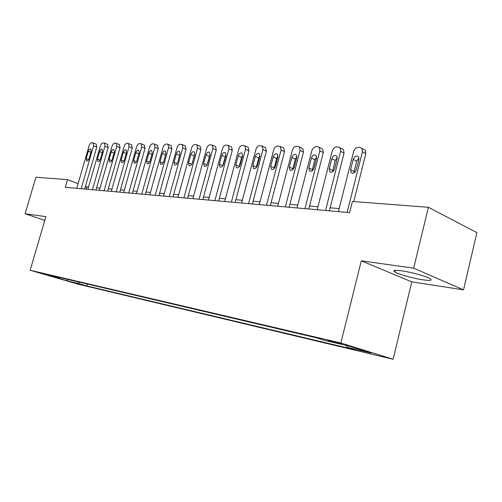 <?xml version="1.0" encoding="UTF-8"?>
<svg xmlns="http://www.w3.org/2000/svg" width="502" height="502" viewBox="0 0 502 502"><rect width="100%" height="100%" fill="white"/><g stroke="black" fill="none" stroke-linecap="round" stroke-linejoin="round"><path stroke-width="0.75" d="M401.707 270.829C394.572 269.894 392.307 270.296 394.923 272.034C398.657 274.349 413.278 278.422 422.86 279.821C430.415 280.869 432.799 280.467 430.007 278.616C426.154 276.276 411.063 272.122 401.707 270.829M329.921 340.726L327.687 340.444L339.358 343.65L341.642 343.945L329.921 340.726M463.522 289.855L413.686 268.175L361.302 260.839L411.772 281.867L463.522 289.855L476.9 232.627L428.375 207.295L352.423 201.471L349.612 212.635L65.298 187.309L67.532 179.647L35.918 177.225L25.1 213.739L44.791 220.384M411.772 281.867L393.116 359.263L77.829 284.113L30.158 270.258L340.871 343.01L393.116 359.263M47.514 274.989L38.591 272.479L47.583 274.763M78.331 281.917L79.115 283.699L86.796 285.933L355.334 349.812L347.07 347.265L346.518 345.545M79.115 283.699L67.638 280.976L47.759 275.19L59.067 277.857L59.581 277.518M347.07 347.265L371.154 352.975L349.405 346.223L325.283 340.544L316.417 337.808L50.997 275.504L59.067 277.857M413.686 268.175L428.375 207.295M361.302 260.839L340.871 343.01M30.158 270.258L45.883 216.651L25.1 213.739M88.503 187.114L85.409 186.443M78.105 183.669L67.532 179.647M339.145 208.575L330.134 207.803M317.961 206.761L309.539 206.04M297.755 205.029L289.874 204.358M278.453 203.379L271.074 202.745M259.992 201.798L253.09 201.208M242.328 200.285L235.858 199.733M225.404 198.836L219.343 198.315M209.183 197.449L203.492 196.96M193.609 196.113L188.275 195.654M178.656 194.832L173.648 194.406M164.279 193.603L159.58 193.201M150.449 192.417L146.038 192.04M137.134 191.281L132.999 190.923M124.308 190.183L120.424 189.85M111.94 189.122L108.3 188.808M100.017 188.099L96.597 187.811M86.149 189.166L86.79 186.97M86.796 285.933L87.342 284.032M67.638 279.407L67.638 280.976M76.75 188.325L89.111 145.743C89.751 143.905 90.642 142.901 91.772 142.737L93.09 142.857L93.573 145.837L81.155 188.721M84.662 189.034L96.767 147.18L93.573 145.837M88.321 151.234C88.973 149.483 89.795 148.711 90.774 148.918L91.169 151.322L89.042 158.67C88.396 160.408 87.586 161.18 86.614 160.985L86.2 158.55L88.321 151.234L90.887 152.294M96.127 144.143L96.767 147.18M87.863 189.317L100.375 145.988C101.021 144.118 101.937 143.101 103.105 142.932L104.479 143.064L104.987 146.088L92.418 189.725M95.957 190.038L108.2 147.456L104.987 146.088M99.591 151.579C100.262 149.791 101.109 149.006 102.126 149.232L102.54 151.673L100.387 159.147C99.722 160.922 98.888 161.707 97.884 161.5L97.444 159.027L99.591 151.579L102.245 152.69M107.528 144.363L108.2 147.456M99.371 190.346L112.028 146.245C112.693 144.344 113.628 143.308 114.839 143.139L116.282 143.283L116.809 146.352L104.09 190.766M107.654 191.08L120.041 147.739L116.809 146.352M111.256 151.937C111.946 150.098 112.818 149.307 113.879 149.552L114.312 152.031L112.128 159.642C111.45 161.456 110.591 162.253 109.543 162.027L109.085 159.51L111.256 151.937L114.004 153.091M119.325 144.595L120.041 147.739M111.293 191.406L124.101 146.515C124.772 144.576 125.738 143.522 126.987 143.346L128.506 143.509L129.052 146.622L116.182 191.839M119.771 192.159L132.308 148.034L129.052 146.622M123.341 152.307C124.05 150.424 124.954 149.615 126.052 149.891L126.504 152.401L124.301 160.151C123.599 162.014 122.708 162.817 121.616 162.566L121.139 160.019L123.341 152.307L126.19 153.518M131.543 144.833L132.308 148.034M123.649 192.504L136.613 146.791C137.297 144.821 138.288 143.741 139.587 143.566L141.181 143.741L141.746 146.904L128.719 192.956M132.333 193.276L145.028 148.341L141.746 146.904M135.866 152.69C136.594 150.757 137.535 149.941 138.677 150.236L139.148 152.79L136.914 160.678C136.199 162.585 135.27 163.407 134.134 163.131L133.639 160.54L135.866 152.69L138.816 153.957M144.206 145.078L145.028 148.341M136.469 193.647L149.59 147.073C150.286 145.065 151.303 143.974 152.652 143.798L154.327 143.986L154.917 147.193L141.727 194.117M145.367 194.437L158.212 148.655L154.917 147.193M148.856 153.085C149.609 151.102 150.581 150.274 151.773 150.6L152.263 153.192L149.998 161.23C149.263 163.188 148.303 164.016 147.117 163.715L146.603 161.086L148.856 153.085L151.918 154.415M157.346 145.329L158.212 148.655M149.772 194.832L163.056 147.375C163.765 145.329 164.813 144.212 166.206 144.03L167.982 144.243L168.59 147.494L155.237 195.322M158.902 195.648L171.904 148.981L168.59 147.494M162.341 153.499C163.119 151.46 164.129 150.619 165.371 150.976L165.873 153.606L163.583 161.795C162.824 163.809 161.826 164.65 160.596 164.323L160.056 161.65L162.341 153.499L165.516 154.892M170.975 145.599L171.904 148.981M163.596 196.062L177.043 147.682C177.758 145.599 178.844 144.463 180.293 144.275L182.163 144.513L182.791 147.808L169.274 196.571M172.958 196.897L186.123 149.326L182.791 147.808M176.34 153.926C177.15 151.824 178.197 150.976 179.496 151.372L180.017 154.039L177.695 162.391C176.911 164.461 175.869 165.315 174.589 164.945L174.031 162.234L176.34 153.926L179.641 155.394M185.131 145.869L186.123 149.326M177.959 197.342L191.576 148.002C192.31 145.875 193.427 144.72 194.927 144.532L196.916 144.796L197.55 148.134L183.87 197.87M187.579 198.202L200.9 149.678L197.55 148.134M190.898 154.371C191.733 152.206 192.831 151.34 194.186 151.786L194.713 154.484L192.373 163.006C191.551 165.139 190.471 166.005 189.128 165.597L188.557 162.843L190.898 154.371L194.249 155.884L194.55 155.08M192.065 163.815L194.249 155.884M199.84 146.157L200.254 146.352L200.9 149.678M192.906 198.673L206.692 148.341C207.439 146.17 208.587 144.99 210.156 144.796L212.258 145.097L212.911 148.473L199.056 199.225M202.789 199.558L216.274 150.048L212.911 148.473M206.033 154.836C206.906 152.595 208.048 151.723 209.466 152.219L210.012 154.955L207.633 163.646C206.786 165.848 205.657 166.72 204.258 166.269L203.668 163.476L206.033 154.836L209.403 156.379L209.974 155.08M207.062 164.945L209.403 156.379M215.138 146.452L215.622 146.678L216.274 150.048M208.468 200.06L222.43 148.686C223.183 146.471 224.375 145.266 226 145.072L228.247 145.411L228.906 148.83L214.875 200.631M218.627 200.963L232.282 150.431L228.906 148.83M221.796 155.313C222.7 153.003 223.898 152.119 225.379 152.671L225.931 155.438L223.528 164.311C222.643 166.589 221.47 167.473 219.995 166.965L219.399 164.135L221.796 155.313L225.178 156.888L225.982 155.25M222.731 165.942L225.178 156.888M231.058 146.76L231.617 147.023L232.282 150.431M224.689 201.503L238.82 149.05C239.592 146.785 240.822 145.561 242.516 145.36L244.907 145.749L245.572 149.194L231.366 202.099M235.131 202.438L248.961 150.832L245.572 149.194M238.212 155.815C239.159 153.417 240.414 152.533 241.97 153.154L242.529 155.946L240.094 165.007C239.172 167.361 237.935 168.252 236.398 167.687L235.789 164.825L238.212 155.815L241.606 157.421L242.617 155.526M239.09 166.896L241.606 157.421M247.643 147.08L248.289 147.393L248.961 150.832M241.6 203.009L255.913 149.427C256.698 147.117 257.972 145.862 259.735 145.662L262.289 146.107L262.954 149.583L248.572 203.63M252.355 203.969L266.349 151.253L262.954 149.583M255.33 156.342C256.327 153.85 257.645 152.959 259.277 153.656L259.835 156.48L257.369 165.729C256.403 168.17 255.11 169.074 253.491 168.434L252.876 165.541L255.33 156.342L258.737 157.973L259.948 155.852M256.171 167.844L258.737 157.973M264.924 147.412L265.683 147.783L266.349 151.253M259.258 204.584L273.747 149.822C274.544 147.462 275.862 146.176 277.706 145.975L280.449 146.49L281.095 149.985L266.537 205.23M270.333 205.569L284.502 151.686L281.095 149.985M273.201 156.888C274.249 154.296 275.636 153.399 277.349 154.189L277.901 157.032L275.403 166.488C274.387 169.023 273.025 169.933 271.325 169.212L270.71 166.287L273.201 156.888L276.615 158.557L278.033 156.229M274.004 168.797L276.615 158.557M282.959 147.757L283.85 148.203L284.502 151.686M277.706 206.228L292.371 150.23C293.187 147.82 294.555 146.509 296.475 146.302L299.424 146.904L300.058 150.399L285.318 206.906M289.121 207.244L303.472 152.144L300.058 150.399M291.863 157.459C292.98 154.76 294.436 153.857 296.236 154.754L296.776 157.603L294.254 167.273C293.174 169.921 291.744 170.831 289.955 170.009L289.347 167.072L291.863 157.459L295.283 159.159L296.914 156.649M292.641 169.776L295.283 159.159M301.79 148.115L302.832 148.655L303.472 152.144M296.996 207.947L311.849 150.663C312.677 148.197 314.101 146.854 316.103 146.64L317.716 146.672L319.291 147.35L319.887 150.838L304.965 208.656M308.78 208.995L323.301 152.621L319.887 150.838M311.378 158.055C312.57 155.231 314.108 154.334 316.003 155.363L316.517 158.212L313.963 168.101C312.815 170.862 311.303 171.778 309.42 170.837L308.83 167.888L311.378 158.055L314.804 159.793L316.655 157.107M312.137 170.78L314.804 159.793M321.462 148.492L322.698 149.138L323.301 152.621M317.195 209.748L332.23 151.115C333.077 148.586 334.552 147.218 336.654 146.998L338.342 147.03L340.099 147.839L340.651 151.297L325.547 210.489M329.362 210.827L344.065 153.116L340.651 151.297M331.809 158.676C333.083 155.714 334.715 154.829 336.71 156.009L337.193 158.839L334.602 168.967C333.378 171.866 331.772 172.77 329.789 171.684L329.23 168.741L331.809 158.676L335.229 160.458L337.319 157.597M332.544 171.816L335.229 160.458M342.038 148.881L343.506 149.671L344.065 153.116M338.367 211.631L353.59 151.585C354.45 149 355.987 147.594 358.183 147.375L359.953 147.406L361.923 148.379L362.419 151.78L347.127 212.409M353.759 201.578L365.82 153.643L362.419 151.78M353.213 159.329C354.594 156.21 356.332 155.338 358.422 156.712L358.855 159.504L356.238 169.877C354.914 172.92 353.207 173.817 351.124 172.556L350.603 169.638L353.213 159.329L356.627 161.148L358.968 158.13M353.929 172.883L356.627 161.148M363.58 149.289L365.324 150.255L365.82 153.643M86.2 158.55L88.685 159.561M97.444 159.027L100.011 160.075M109.085 159.51L111.733 160.609M121.139 160.019L123.881 161.161M133.639 160.54L136.475 161.738M146.603 161.086L149.533 162.334M160.056 161.65L163.087 162.955M174.031 162.234L177.175 163.608M188.557 162.843L191.808 164.279M203.668 163.476L207.037 164.989M219.399 164.135L222.794 165.679M235.789 164.825L239.197 166.4M252.876 165.541L256.296 167.147M270.71 166.287L274.142 167.925M289.347 167.072L292.779 168.741M308.83 167.888L312.269 169.594M329.23 168.741L332.663 170.485M350.603 169.638L354.036 171.42M395.338 270.34L394.923 272.034M96.271 144.2L93.09 142.857M107.692 144.432L104.479 143.064M119.507 144.67L116.282 143.283M131.756 144.921L128.506 143.509M144.45 145.185L141.181 143.741M157.622 145.454L154.327 143.986M171.289 145.737L167.982 144.243M185.489 146.038L182.163 144.513M200.254 146.352L196.916 144.796M215.622 146.678L212.258 145.097M204.258 166.269L204.571 166.407M231.617 147.023L228.247 145.411M219.995 166.965L220.365 167.135M248.289 147.393L244.907 145.749M236.398 167.687L236.831 167.888M265.683 147.783L262.289 146.107M253.491 168.434L253.999 168.672M283.85 148.203L280.449 146.49M271.325 169.212L271.933 169.494M302.832 148.655L299.424 146.904M289.955 170.009L290.671 170.36M322.698 149.138L319.291 147.35M309.42 170.837L310.28 171.257M343.506 149.671L340.099 147.839M329.789 171.684L330.818 172.205M365.324 150.255L361.923 148.379M351.124 172.556L352.36 173.196"/></g></svg>
